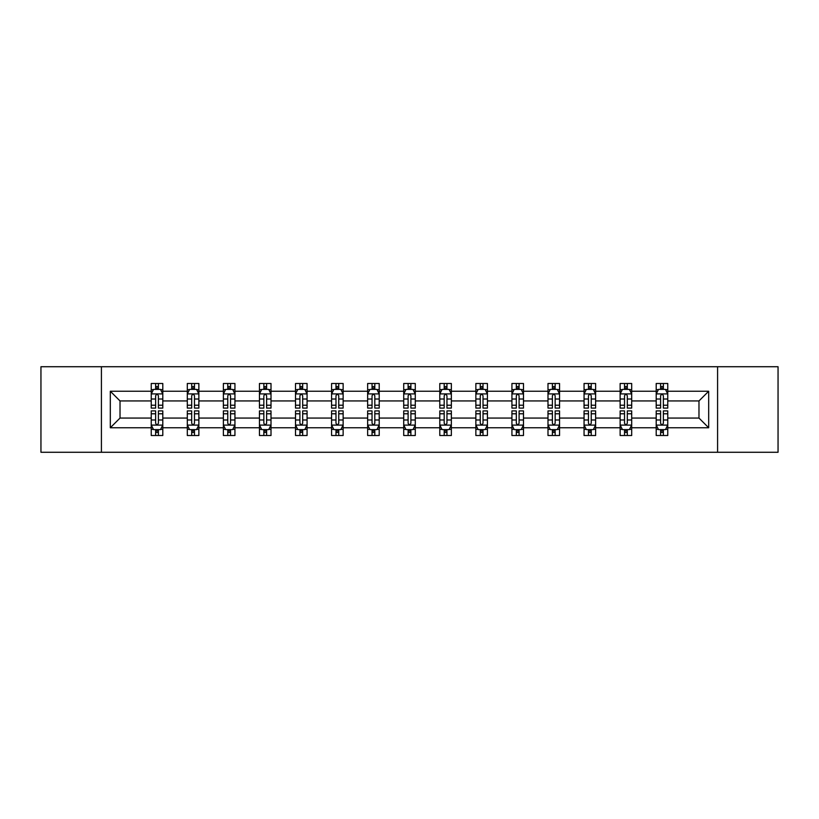 <?xml version="1.0" encoding="UTF-8"?>
<svg xmlns="http://www.w3.org/2000/svg" width="819" height="819" viewBox="0 0 819 819"><rect width="100%" height="100%" fill="white"/><g stroke="black" fill="none" stroke-linecap="round" stroke-linejoin="round"><path stroke-width="1.23" d="M717.587 366.728L40.95 366.728L40.95 452.272L778.05 452.272L778.05 366.728L717.587 366.728L717.587 452.272M667.761 427.764L667.761 418.059L698.976 418.059L708.691 427.764L667.761 427.764L667.761 435.513L663.37 435.513L663.37 429.617M101.413 452.272L101.413 366.728M656.203 427.764L631.695 427.764L631.695 418.059L656.203 418.059L656.203 435.513L667.761 435.513L667.761 429.34L665.591 429.34M631.695 427.764L631.695 435.513L627.303 435.513L627.303 429.617M620.137 427.764L595.628 427.764L595.628 418.059L620.137 418.059L620.137 435.513L631.695 435.513L631.695 429.34L629.524 429.34M595.628 427.764L595.628 435.513L591.236 435.513L591.236 429.617M584.06 427.764L559.551 427.764L559.551 418.059L584.06 418.059L584.06 435.513L595.628 435.513L595.628 429.34L593.447 429.34M559.551 427.764L559.551 435.513L555.159 435.513L555.159 429.617M547.993 427.764L523.484 427.764L523.484 418.059L547.993 418.059L547.993 435.513L559.551 435.513L559.551 429.34L557.381 429.34M523.484 427.764L523.484 435.513L519.092 435.513L519.092 429.617M511.926 427.764L487.418 427.764L487.418 418.059L511.926 418.059L511.926 435.513L523.484 435.513L523.484 429.34L521.314 429.34M487.418 427.764L487.418 435.513L483.026 435.513L483.026 429.617M475.859 427.764L451.351 427.764L451.351 418.059L475.859 418.059L475.859 435.513L487.418 435.513L487.418 429.34L485.247 429.34M451.351 427.764L451.351 435.513L446.959 435.513L446.959 429.617M439.793 427.764L415.284 427.764L415.284 418.059L439.793 418.059L439.793 435.513L451.351 435.513L451.351 429.34L449.181 429.34M415.284 427.764L415.284 435.513L410.892 435.513L410.892 429.617M403.716 427.764L379.207 427.764L379.207 418.059L403.716 418.059L403.716 435.513L415.284 435.513L415.284 429.34L413.104 429.34M379.207 427.764L379.207 435.513L374.815 435.513L374.815 429.617M367.649 427.764L343.141 427.764L343.141 418.059L367.649 418.059L367.649 435.513L379.207 435.513L379.207 429.34L377.037 429.34M343.141 427.764L343.141 435.513L338.749 435.513L338.749 429.617M331.582 427.764L307.074 427.764L307.074 418.059L331.582 418.059L331.582 435.513L343.141 435.513L343.141 429.34L340.97 429.34M307.074 427.764L307.074 435.513L302.682 435.513L302.682 429.617M295.516 427.764L271.007 427.764L271.007 418.059L295.516 418.059L295.516 435.513L307.074 435.513L307.074 429.34L304.903 429.34M271.007 427.764L271.007 435.513L266.615 435.513L266.615 429.617M259.449 427.764L234.94 427.764L234.94 418.059L259.449 418.059L259.449 435.513L271.007 435.513L271.007 429.34L268.827 429.34M234.94 427.764L234.94 435.513L230.538 435.513L230.538 429.617M223.372 427.764L198.863 427.764L198.863 418.059L223.372 418.059L223.372 435.513L234.94 435.513L234.94 429.34L232.76 429.34M198.863 427.764L198.863 435.513L194.472 435.513L194.472 429.617M187.305 427.764L162.797 427.764L162.797 418.059L187.305 418.059L187.305 435.513L198.863 435.513L198.863 429.34L196.693 429.34M162.797 427.764L162.797 435.513L158.405 435.513L158.405 429.617M151.239 427.764L110.309 427.764L110.309 391.236L151.239 391.236L151.239 400.941L120.024 400.941L120.024 418.059L151.239 418.059L151.239 435.513L162.797 435.513L162.797 429.34L160.626 429.34M153.409 389.66L151.239 389.66L151.239 383.487L151.239 391.236M155.63 389.383L155.63 383.487L151.239 383.487L162.797 383.487L162.797 391.236L187.305 391.236L187.305 383.487L198.863 383.487L198.863 391.236L223.372 391.236L223.372 383.487L234.94 383.487L234.94 391.236L259.449 391.236L259.449 383.487L271.007 383.487L271.007 391.236L295.516 391.236L295.516 383.487L307.074 383.487L307.074 391.236L331.582 391.236L331.582 383.487L343.141 383.487L343.141 391.236L367.649 391.236L367.649 383.487L379.207 383.487L379.207 391.236L403.716 391.236L403.716 383.487L415.284 383.487L415.284 391.236L439.793 391.236L439.793 383.487L451.351 383.487L451.351 391.236L475.859 391.236L475.859 383.487L487.418 383.487L487.418 391.236L511.926 391.236L511.926 383.487L523.484 383.487L523.484 391.236L547.993 391.236L547.993 383.487L559.551 383.487L559.551 391.236L584.06 391.236L584.06 383.487L595.628 383.487L595.628 391.236L620.137 391.236L620.137 383.487L631.695 383.487L631.695 391.236L656.203 391.236L656.203 383.487L667.761 383.487L667.761 391.236L708.691 391.236L708.691 427.764M656.203 391.236L656.203 400.941L631.695 400.941L631.695 391.236M620.137 391.236L620.137 400.941L595.628 400.941L595.628 391.236M584.06 391.236L584.06 400.941L559.551 400.941L559.551 391.236M547.993 391.236L547.993 400.941L523.484 400.941L523.484 391.236M511.926 391.236L511.926 400.941L487.418 400.941L487.418 391.236M475.859 391.236L475.859 400.941L451.351 400.941L451.351 391.236M439.793 391.236L439.793 400.941L415.284 400.941L415.284 391.236M403.716 391.236L403.716 400.941L379.207 400.941L379.207 391.236M367.649 391.236L367.649 400.941L343.141 400.941L343.141 391.236M331.582 391.236L331.582 400.941L307.074 400.941L307.074 391.236M295.516 391.236L295.516 400.941L271.007 400.941L271.007 391.236M259.449 391.236L259.449 400.941L234.94 400.941L234.94 391.236M223.372 391.236L223.372 400.941L198.863 400.941L198.863 391.236M187.305 391.236L187.305 400.941L162.797 400.941L162.797 391.236M110.309 391.236L120.024 400.941M698.976 418.059L698.976 400.941L667.761 400.941L667.761 391.236M660.595 389.271L663.37 389.271M624.528 389.271L627.303 389.271M588.462 389.271L591.236 389.271M552.385 389.271L555.159 389.271M516.318 389.271L519.092 389.271M480.251 389.271L483.026 389.271M444.185 389.271L446.959 389.271M408.108 389.271L410.892 389.271M372.041 389.271L374.815 389.271M335.974 389.271L338.749 389.271M299.908 389.271L302.682 389.271M263.841 389.271L266.615 389.271M227.764 389.271L230.538 389.271M191.697 389.271L194.472 389.271M155.63 389.271L158.405 389.271M155.63 429.729L158.405 429.729M191.697 429.729L194.472 429.729M227.764 429.729L230.538 429.729M263.841 429.729L266.615 429.729M299.908 429.729L302.682 429.729M335.974 429.729L338.749 429.729M372.041 429.729L374.815 429.729M408.108 429.729L410.892 429.729M444.185 429.729L446.959 429.729M480.251 429.729L483.026 429.729M516.318 429.729L519.092 429.729M552.385 429.729L555.159 429.729M588.462 429.729L591.236 429.729M624.528 429.729L627.303 429.729M660.595 429.729L663.37 429.729M120.024 418.059L110.309 427.764M708.691 391.236L698.976 400.941M158.405 386.496L155.63 386.496M151.239 405.21L151.239 408.108L155.63 408.108L155.63 405.21L151.239 405.21L151.239 400.941M162.797 400.941L162.797 408.108L158.405 408.108L158.405 395.741C157.483 393.959 156.552 393.959 155.63 395.741L155.63 405.21M160.626 389.66L162.797 389.66L162.797 383.487L158.405 383.487L158.405 389.383M162.797 394.011L160.483 389.383L153.552 389.383L151.239 394.011M155.63 432.504L158.405 432.504M162.797 413.79L162.797 410.892L158.405 410.892L158.405 413.79L162.797 413.79L162.797 418.059M151.239 418.059L151.239 410.892L155.63 410.892L155.63 423.259C156.552 425.041 157.483 425.041 158.405 423.259L158.405 413.79M153.409 429.34L151.239 429.34L151.239 435.513L155.63 435.513L155.63 429.617M151.239 424.989L153.552 429.617L160.483 429.617L162.797 424.989M194.472 386.496L191.697 386.496M189.476 389.66L187.305 389.66L187.305 383.487L191.697 383.487L191.697 389.383M187.305 405.21L187.305 408.108L191.697 408.108L191.697 405.21L187.305 405.21L187.305 400.941M198.863 400.941L198.863 408.108L194.472 408.108L194.472 395.741C193.55 393.959 192.629 393.959 191.697 395.741L191.697 405.21M196.693 389.66L198.863 389.66L198.863 383.487L194.472 383.487L194.472 389.383M198.863 394.011L196.55 389.383L189.619 389.383L187.305 394.011M230.538 386.496L227.764 386.496M225.553 389.66L223.372 389.66L223.372 383.487L227.764 383.487L227.764 389.383M223.372 405.21L223.372 408.108L227.764 408.108L227.764 405.21L223.372 405.21L223.372 400.941M234.94 400.941L234.94 408.108L230.538 408.108L230.538 395.741C229.617 393.959 228.696 393.959 227.764 395.741L227.764 405.21M232.76 389.66L234.94 389.66L234.94 383.487L230.538 383.487L230.538 389.383M234.94 394.011L232.627 389.383L225.686 389.383L223.372 394.011M191.697 432.504L194.472 432.504M198.863 413.79L198.863 410.892L194.472 410.892L194.472 413.79L198.863 413.79L198.863 418.059M187.305 418.059L187.305 410.892L191.697 410.892L191.697 423.259C192.619 425.041 193.55 425.041 194.472 423.259L194.472 413.79M189.476 429.34L187.305 429.34L187.305 435.513L191.697 435.513L191.697 429.617M187.305 424.989L189.619 429.617L196.55 429.617L198.863 424.989M227.764 432.504L230.538 432.504M234.94 413.79L234.94 410.892L230.538 410.892L230.538 413.79L234.94 413.79L234.94 418.059M223.372 418.059L223.372 410.892L227.764 410.892L227.764 423.259C228.696 425.041 229.617 425.041 230.538 423.259L230.538 413.79M225.553 429.34L223.372 429.34L223.372 435.513L227.764 435.513L227.764 429.617M223.372 424.989L225.686 429.617L232.627 429.617L234.94 424.989M266.615 386.496L263.841 386.496M261.619 389.66L259.449 389.66L259.449 383.487L263.841 383.487L263.841 389.383M259.449 405.21L259.449 408.108L263.841 408.108L263.841 405.21L259.449 405.21L259.449 400.941M271.007 400.941L271.007 408.108L266.615 408.108L266.615 395.741C265.684 393.959 264.762 393.959 263.841 395.741L263.841 405.21M268.827 389.66L271.007 389.66L271.007 383.487L266.615 383.487L266.615 389.383M271.007 394.011L268.693 389.383L261.752 389.383L259.449 394.011M263.841 432.504L266.615 432.504M271.007 413.79L271.007 410.892L266.615 410.892L266.615 413.79L271.007 413.79L271.007 418.059M259.449 418.059L259.449 410.892L263.841 410.892L263.841 423.259C264.762 425.041 265.684 425.041 266.615 423.259L266.615 413.79M261.619 429.34L259.449 429.34L259.449 435.513L263.841 435.513L263.841 429.617M259.449 424.989L261.752 429.617L268.693 429.617L271.007 424.989M302.682 386.496L299.908 386.496M297.686 389.66L295.516 389.66L295.516 383.487L299.908 383.487L299.908 389.383M295.516 405.21L295.516 408.108L299.908 408.108L299.908 405.21L295.516 405.21L295.516 400.941M307.074 400.941L307.074 408.108L302.682 408.108L302.682 395.741C301.761 393.959 300.829 393.959 299.908 395.741L299.908 405.21M304.903 389.66L307.074 389.66L307.074 383.487L302.682 383.487L302.682 389.383M307.074 394.011L304.76 389.383L297.829 389.383L295.516 394.011M299.908 432.504L302.682 432.504M307.074 413.79L307.074 410.892L302.682 410.892L302.682 413.79L307.074 413.79L307.074 418.059M295.516 418.059L295.516 410.892L299.908 410.892L299.908 423.259C300.829 425.041 301.75 425.041 302.682 423.259L302.682 413.79M297.686 429.34L295.516 429.34L295.516 435.513L299.908 435.513L299.908 429.617M295.516 424.989L297.829 429.617L304.76 429.617L307.074 424.989M338.749 386.496L335.974 386.496M333.753 389.66L331.582 389.66L331.582 383.487L335.974 383.487L335.974 389.383M331.582 405.21L331.582 408.108L335.974 408.108L335.974 405.21L331.582 405.21L331.582 400.941M343.141 400.941L343.141 408.108L338.749 408.108L338.749 395.741C337.827 393.959 336.906 393.959 335.974 395.741L335.974 405.21M340.97 389.66L343.141 389.66L343.141 383.487L338.749 383.487L338.749 389.383M343.141 394.011L340.827 389.383L333.896 389.383L331.582 394.011M335.974 432.504L338.749 432.504M343.141 413.79L343.141 410.892L338.749 410.892L338.749 413.79L343.141 413.79L343.141 418.059M331.582 418.059L331.582 410.892L335.974 410.892L335.974 423.259C336.896 425.041 337.827 425.041 338.749 423.259L338.749 413.79M333.753 429.34L331.582 429.34L331.582 435.513L335.974 435.513L335.974 429.617M331.582 424.989L333.896 429.617L340.827 429.617L343.141 424.989M374.815 386.496L372.041 386.496M369.819 389.66L367.649 389.66L367.649 383.487L372.041 383.487L372.041 389.383M367.649 405.21L367.649 408.108L372.041 408.108L372.041 405.21L367.649 405.21L367.649 400.941M379.207 400.941L379.207 408.108L374.815 408.108L374.815 395.741C373.894 393.959 372.973 393.959 372.041 395.741L372.041 405.21M377.037 389.66L379.207 389.66L379.207 383.487L374.815 383.487L374.815 389.383M379.207 394.011L376.904 389.383L369.963 389.383L367.649 394.011M372.041 432.504L374.815 432.504M379.207 413.79L379.207 410.892L374.815 410.892L374.815 413.79L379.207 413.79L379.207 418.059M367.649 418.059L367.649 410.892L372.041 410.892L372.041 423.259C372.962 425.041 373.894 425.041 374.815 423.259L374.815 413.79M369.819 429.34L367.649 429.34L367.649 435.513L372.041 435.513L372.041 429.617M367.649 424.989L369.963 429.617L376.904 429.617L379.207 424.989M410.892 386.496L408.108 386.496M405.896 389.66L403.716 389.66L403.716 383.487L408.108 383.487L408.108 389.383M403.716 405.21L403.716 408.108L408.108 408.108L408.108 405.21L403.716 405.21L403.716 400.941M415.284 400.941L415.284 408.108L410.892 408.108L410.892 395.741C409.961 393.959 409.039 393.959 408.108 395.741L408.108 405.21M413.104 389.66L415.284 389.66L415.284 383.487L410.892 383.487L410.892 389.383M415.284 394.011L412.971 389.383L406.029 389.383L403.716 394.011M408.108 432.504L410.892 432.504M415.284 413.79L415.284 410.892L410.892 410.892L410.892 413.79L415.284 413.79L415.284 418.059M403.716 418.059L403.716 410.892L408.108 410.892L408.108 423.259C409.039 425.041 409.961 425.041 410.892 423.259L410.892 413.79M405.896 429.34L403.716 429.34L403.716 435.513L408.108 435.513L408.108 429.617M403.716 424.989L406.029 429.617L412.971 429.617L415.284 424.989M446.959 386.496L444.185 386.496M441.963 389.66L439.793 389.66L439.793 383.487L444.185 383.487L444.185 389.383M439.793 405.21L439.793 408.108L444.185 408.108L444.185 405.21L439.793 405.21L439.793 400.941M451.351 400.941L451.351 408.108L446.959 408.108L446.959 395.741C446.038 393.959 445.106 393.959 444.185 395.741L444.185 405.21M449.181 389.66L451.351 389.66L451.351 383.487L446.959 383.487L446.959 389.383M451.351 394.011L449.037 389.383L442.096 389.383L439.793 394.011M444.185 432.504L446.959 432.504M451.351 413.79L451.351 410.892L446.959 410.892L446.959 413.79L451.351 413.79L451.351 418.059M439.793 418.059L439.793 410.892L444.185 410.892L444.185 423.259C445.106 425.041 446.027 425.041 446.959 423.259L446.959 413.79M441.963 429.34L439.793 429.34L439.793 435.513L444.185 435.513L444.185 429.617M439.793 424.989L442.096 429.617L449.037 429.617L451.351 424.989M483.026 386.496L480.251 386.496M478.03 389.66L475.859 389.66L475.859 383.487L480.251 383.487L480.251 389.383M475.859 405.21L475.859 408.108L480.251 408.108L480.251 405.21L475.859 405.21L475.859 400.941M487.418 400.941L487.418 408.108L483.026 408.108L483.026 395.741C482.104 393.959 481.173 393.959 480.251 395.741L480.251 405.21M485.247 389.66L487.418 389.66L487.418 383.487L483.026 383.487L483.026 389.383M487.418 394.011L485.104 389.383L478.173 389.383L475.859 394.011M480.251 432.504L483.026 432.504M487.418 413.79L487.418 410.892L483.026 410.892L483.026 413.79L487.418 413.79L487.418 418.059M475.859 418.059L475.859 410.892L480.251 410.892L480.251 423.259C481.173 425.041 482.094 425.041 483.026 423.259L483.026 413.79M478.03 429.34L475.859 429.34L475.859 435.513L480.251 435.513L480.251 429.617M475.859 424.989L478.173 429.617L485.104 429.617L487.418 424.989M519.092 386.496L516.318 386.496M514.097 389.66L511.926 389.66L511.926 383.487L516.318 383.487L516.318 389.383M511.926 405.21L511.926 408.108L516.318 408.108L516.318 405.21L511.926 405.21L511.926 400.941M523.484 400.941L523.484 408.108L519.092 408.108L519.092 395.741C518.171 393.959 517.25 393.959 516.318 395.741L516.318 405.21M521.314 389.66L523.484 389.66L523.484 383.487L519.092 383.487L519.092 389.383M523.484 394.011L521.171 389.383L514.24 389.383L511.926 394.011M516.318 432.504L519.092 432.504M523.484 413.79L523.484 410.892L519.092 410.892L519.092 413.79L523.484 413.79L523.484 418.059M511.926 418.059L511.926 410.892L516.318 410.892L516.318 423.259C517.239 425.041 518.171 425.041 519.092 423.259L519.092 413.79M514.097 429.34L511.926 429.34L511.926 435.513L516.318 435.513L516.318 429.617M511.926 424.989L514.24 429.617L521.171 429.617L523.484 424.989M555.159 386.496L552.385 386.496M550.173 389.66L547.993 389.66L547.993 383.487L552.385 383.487L552.385 389.383M547.993 405.21L547.993 408.108L552.385 408.108L552.385 405.21L547.993 405.21L547.993 400.941M559.551 400.941L559.551 408.108L555.159 408.108L555.159 395.741C554.238 393.959 553.316 393.959 552.385 395.741L552.385 405.21M557.381 389.66L559.551 389.66L559.551 383.487L555.159 383.487L555.159 389.383M559.551 394.011L557.248 389.383L550.307 389.383L547.993 394.011M552.385 432.504L555.159 432.504M559.551 413.79L559.551 410.892L555.159 410.892L555.159 413.79L559.551 413.79L559.551 418.059M547.993 418.059L547.993 410.892L552.385 410.892L552.385 423.259C553.316 425.041 554.238 425.041 555.159 423.259L555.159 413.79M550.173 429.34L547.993 429.34L547.993 435.513L552.385 435.513L552.385 429.617M547.993 424.989L550.307 429.617L557.248 429.617L559.551 424.989M591.236 386.496L588.462 386.496M586.24 389.66L584.06 389.66L584.06 383.487L588.462 383.487L588.462 389.383M584.06 405.21L584.06 408.108L588.462 408.108L588.462 405.21L584.06 405.21L584.06 400.941M595.628 400.941L595.628 408.108L591.236 408.108L591.236 395.741C590.304 393.959 589.383 393.959 588.462 395.741L588.462 405.21M593.447 389.66L595.628 389.66L595.628 383.487L591.236 383.487L591.236 389.383M595.628 394.011L593.314 389.383L586.373 389.383L584.06 394.011M588.462 432.504L591.236 432.504M595.628 413.79L595.628 410.892L591.236 410.892L591.236 413.79L595.628 413.79L595.628 418.059M584.06 418.059L584.06 410.892L588.462 410.892L588.462 423.259C589.383 425.041 590.304 425.041 591.236 423.259L591.236 413.79M586.24 429.34L584.06 429.34L584.06 435.513L588.462 435.513L588.462 429.617M584.06 424.989L586.373 429.617L593.314 429.617L595.628 424.989M627.303 386.496L624.528 386.496M622.307 389.66L620.137 389.66L620.137 383.487L624.528 383.487L624.528 389.383M620.137 405.21L620.137 408.108L624.528 408.108L624.528 405.21L620.137 405.21L620.137 400.941M631.695 400.941L631.695 408.108L627.303 408.108L627.303 395.741C626.381 393.959 625.45 393.959 624.528 395.741L624.528 405.21M629.524 389.66L631.695 389.66L631.695 383.487L627.303 383.487L627.303 389.383M631.695 394.011L629.381 389.383L622.45 389.383L620.137 394.011M624.528 432.504L627.303 432.504M631.695 413.79L631.695 410.892L627.303 410.892L627.303 413.79L631.695 413.79L631.695 418.059M620.137 418.059L620.137 410.892L624.528 410.892L624.528 423.259C625.45 425.041 626.371 425.041 627.303 423.259L627.303 413.79M622.307 429.34L620.137 429.34L620.137 435.513L624.528 435.513L624.528 429.617M620.137 424.989L622.45 429.617L629.381 429.617L631.695 424.989M663.37 386.496L660.595 386.496M658.374 389.66L656.203 389.66L656.203 383.487L660.595 383.487L660.595 389.383M656.203 405.21L656.203 408.108L660.595 408.108L660.595 405.21L656.203 405.21L656.203 400.941M667.761 400.941L667.761 408.108L663.37 408.108L663.37 395.741C662.448 393.959 661.517 393.959 660.595 395.741L660.595 405.21M665.591 389.66L667.761 389.66L667.761 383.487L663.37 383.487L663.37 389.383M667.761 394.011L665.448 389.383L658.517 389.383L656.203 394.011M660.595 432.504L663.37 432.504M667.761 413.79L667.761 410.892L663.37 410.892L663.37 413.79L667.761 413.79L667.761 418.059M656.203 418.059L656.203 410.892L660.595 410.892L660.595 423.259C661.517 425.041 662.448 425.041 663.37 423.259L663.37 413.79M658.374 429.34L656.203 429.34L656.203 435.513L660.595 435.513L660.595 429.617M656.203 424.989L658.517 429.617L665.448 429.617L667.761 424.989M162.735 393.898L151.3 393.898M162.797 405.21L158.405 405.21M155.63 399.017L151.239 399.017M162.797 399.017L158.405 399.017M158.405 387.971L155.63 387.971M151.3 425.102L162.735 425.102M151.239 413.79L155.63 413.79M158.405 419.983L162.797 419.983M151.239 419.983L155.63 419.983M155.63 431.029L158.405 431.029M198.812 393.898L187.367 393.898M198.863 405.21L194.472 405.21M191.697 399.017L187.305 399.017M198.863 399.017L194.472 399.017M194.472 387.971L191.697 387.971M234.879 393.898L223.433 393.898M234.94 405.21L230.538 405.21M227.764 399.017L223.372 399.017M234.94 399.017L230.538 399.017M230.538 387.971L227.764 387.971M187.367 425.102L198.812 425.102M187.305 413.79L191.697 413.79M194.472 419.983L198.863 419.983M187.305 419.983L191.697 419.983M191.697 431.029L194.472 431.029M223.433 425.102L234.879 425.102M223.372 413.79L227.764 413.79M230.538 419.983L234.94 419.983M223.372 419.983L227.764 419.983M227.764 431.029L230.538 431.029M270.946 393.898L259.5 393.898M271.007 405.21L266.615 405.21M263.841 399.017L259.449 399.017M271.007 399.017L266.615 399.017M266.615 387.971L263.841 387.971M259.5 425.102L270.946 425.102M259.449 413.79L263.841 413.79M266.615 419.983L271.007 419.983M259.449 419.983L263.841 419.983M263.841 431.029L266.615 431.029M307.012 393.898L295.567 393.898M307.074 405.21L302.682 405.21M299.908 399.017L295.516 399.017M307.074 399.017L302.682 399.017M302.682 387.971L299.908 387.971M295.567 425.102L307.012 425.102M295.516 413.79L299.908 413.79M302.682 419.983L307.074 419.983M295.516 419.983L299.908 419.983M299.908 431.029L302.682 431.029M343.089 393.898L331.644 393.898M343.141 405.21L338.749 405.21M335.974 399.017L331.582 399.017M343.141 399.017L338.749 399.017M338.749 387.971L335.974 387.971M331.644 425.102L343.089 425.102M331.582 413.79L335.974 413.79M338.749 419.983L343.141 419.983M331.582 419.983L335.974 419.983M335.974 431.029L338.749 431.029M379.156 393.898L367.711 393.898M379.207 405.21L374.815 405.21M372.041 399.017L367.649 399.017M379.207 399.017L374.815 399.017M374.815 387.971L372.041 387.971M367.711 425.102L379.156 425.102M367.649 413.79L372.041 413.79M374.815 419.983L379.207 419.983M367.649 419.983L372.041 419.983M372.041 431.029L374.815 431.029M415.223 393.898L403.777 393.898M415.284 405.21L410.892 405.21M408.108 399.017L403.716 399.017M415.284 399.017L410.892 399.017M410.892 387.971L408.108 387.971M403.777 425.102L415.223 425.102M403.716 413.79L408.108 413.79M410.892 419.983L415.284 419.983M403.716 419.983L408.108 419.983M408.108 431.029L410.892 431.029M451.289 393.898L439.844 393.898M451.351 405.21L446.959 405.21M444.185 399.017L439.793 399.017M451.351 399.017L446.959 399.017M446.959 387.971L444.185 387.971M439.844 425.102L451.289 425.102M439.793 413.79L444.185 413.79M446.959 419.983L451.351 419.983M439.793 419.983L444.185 419.983M444.185 431.029L446.959 431.029M487.356 393.898L475.911 393.898M487.418 405.21L483.026 405.21M480.251 399.017L475.859 399.017M487.418 399.017L483.026 399.017M483.026 387.971L480.251 387.971M475.911 425.102L487.356 425.102M475.859 413.79L480.251 413.79M483.026 419.983L487.418 419.983M475.859 419.983L480.251 419.983M480.251 431.029L483.026 431.029M523.433 393.898L511.988 393.898M523.484 405.21L519.092 405.21M516.318 399.017L511.926 399.017M523.484 399.017L519.092 399.017M519.092 387.971L516.318 387.971M511.988 425.102L523.433 425.102M511.926 413.79L516.318 413.79M519.092 419.983L523.484 419.983M511.926 419.983L516.318 419.983M516.318 431.029L519.092 431.029M559.5 393.898L548.054 393.898M559.551 405.21L555.159 405.21M552.385 399.017L547.993 399.017M559.551 399.017L555.159 399.017M555.159 387.971L552.385 387.971M548.054 425.102L559.5 425.102M547.993 413.79L552.385 413.79M555.159 419.983L559.551 419.983M547.993 419.983L552.385 419.983M552.385 431.029L555.159 431.029M595.567 393.898L584.121 393.898M595.628 405.21L591.236 405.21M588.462 399.017L584.06 399.017M595.628 399.017L591.236 399.017M591.236 387.971L588.462 387.971M584.121 425.102L595.567 425.102M584.06 413.79L588.462 413.79M591.236 419.983L595.628 419.983M584.06 419.983L588.462 419.983M588.462 431.029L591.236 431.029M631.633 393.898L620.188 393.898M631.695 405.21L627.303 405.21M624.528 399.017L620.137 399.017M631.695 399.017L627.303 399.017M627.303 387.971L624.528 387.971M620.188 425.102L631.633 425.102M620.137 413.79L624.528 413.79M627.303 419.983L631.695 419.983M620.137 419.983L624.528 419.983M624.528 431.029L627.303 431.029M667.7 393.898L656.265 393.898M667.761 405.21L663.37 405.21M660.595 399.017L656.203 399.017M667.761 399.017L663.37 399.017M663.37 387.971L660.595 387.971M656.265 425.102L667.7 425.102M656.203 413.79L660.595 413.79M663.37 419.983L667.761 419.983M656.203 419.983L660.595 419.983M660.595 431.029L663.37 431.029"/></g></svg>
